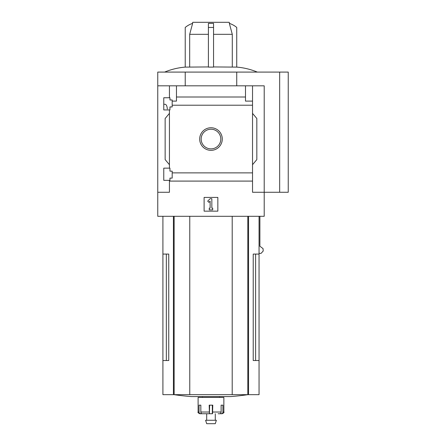 <?xml version="1.0" encoding="UTF-8"?>
<svg xmlns="http://www.w3.org/2000/svg" width="446" height="446" viewBox="0 0 446 446"><rect width="100%" height="100%" fill="white"/><g stroke="black" fill="none" stroke-linecap="round" stroke-linejoin="round"><path stroke-width="0.67" d="M167.339 109.002C167.083 106.042 166.336 104.47 165.098 104.28L163.771 104.28M163.771 180.335L163.771 168.148L169.948 168.148L169.948 171.153L172.184 171.153L172.184 178.105L169.948 178.105L169.948 180.335L163.771 180.335M163.771 109.945L163.771 97.758L169.948 97.758L169.948 99.988L172.184 99.988L172.184 106.94L169.948 106.94L169.948 109.945L163.771 109.945M169.435 109.945L169.435 168.148M169.435 97.758L169.435 85.822L157.761 85.822L157.761 72.09L288.239 72.09L288.239 192.271L279.659 192.271L279.659 72.09M199.685 139.046A11.295 11.295 0 0 1 216.628 129.268A11.295 11.295 0 0 1 216.628 148.825A11.295 11.295 0 0 1 199.685 139.046M169.435 180.335L169.435 192.271L157.761 192.271L157.761 216.304L264.205 216.304L264.205 192.271L252.531 192.271L252.531 172.881L172.184 172.881M252.531 172.881L252.531 105.211L172.184 105.211M157.761 192.271L157.761 85.822M252.531 105.211L252.531 101.103L245.49 101.103L245.49 96.999L176.471 96.999L176.471 101.103L172.184 101.103M245.49 96.999L245.49 85.822L169.435 85.822M252.531 181.093L169.435 181.093M166.341 254.075L166.341 360.519L168.744 360.519L168.744 254.075L162.913 254.075L162.913 394.665L259.054 394.665L259.054 360.519L253.222 360.519L255.619 360.519L255.619 254.075M168.744 360.519L162.913 360.519M259.054 216.304L259.054 254.075L253.222 254.075L253.222 360.519M259.054 254.075L259.054 360.519M259.89 216.304L259.89 246.242L263.04 248.6L263.207 251.037L261.055 253.373L259.054 253.373M189.678 66.939L189.678 34.32L208.405 34.32M208.405 66.939L185.229 67.112L185.229 27.451A22.317 22.317 0 0 1 192.633 23.376L189.678 34.32M213.556 66.939L236.737 67.112L236.737 27.451A22.317 22.317 0 0 0 229.333 23.376L232.288 34.32L213.556 34.32M213.556 67.112L208.405 67.112L213.556 67.112L213.556 27.451L208.405 27.451L208.405 67.112M232.288 66.939L232.288 34.32M192.438 23.437L192.739 22.3L229.222 22.3L229.528 23.437M213.556 27.451L213.556 23.376L208.405 23.376L208.405 27.451M279.659 192.271L264.205 192.271L264.205 85.822L245.49 85.822M176.471 85.822L176.471 96.999M252.531 85.822L252.531 101.103M169.435 164.713L165.143 159.596L165.143 118.497L169.435 113.379M252.531 113.379L256.824 118.497L256.824 159.596L252.531 164.713M204.112 211.153L204.112 197.416L217.849 197.416L217.849 211.153L204.112 211.153M185.229 85.822L185.229 72.09M236.737 85.822L236.737 72.09M201.157 139.046A9.823 9.823 0 0 1 215.892 130.539A9.823 9.823 0 0 1 215.892 147.554A9.823 9.823 0 0 1 201.157 139.046M207.697 201.135L210.122 198.704L211.839 198.704L211.839 208.148L212.697 208.148L212.697 209.865L209.263 209.865L209.263 208.148L210.122 208.148L210.122 201.135L208.912 202.35L207.697 201.135M189.762 216.304L189.762 394.665M232.204 216.304L232.204 394.665M247.909 394.665A257.526 257.526 0 0 1 230.694 396.572L191.273 396.572A257.526 257.526 0 0 1 174.057 394.665M218.155 413.743L219.778 413.743A1.717 1.355 90 0 0 221.127 412.026L221.127 405.158L222.922 405.158L222.922 412.026L223.859 412.026L223.859 397.431L198.108 397.431L198.108 412.026C197.639 412.399 198.208 412.974 199.825 413.743L200.633 413.743A1.717 1.594 90 0 1 199.044 412.026L198.108 412.026M212.536 413.743L212.775 405.158L209.191 405.158L209.43 413.743L202.189 413.743A1.717 1.355 -90 0 1 200.834 412.026L200.834 405.158L199.044 405.158L199.044 412.026M223.859 412.026C224.327 412.399 223.753 412.974 222.141 413.743L221.327 413.743A1.717 1.594 -90 0 0 222.922 412.026M212.341 405.158L212.341 413.743L206.688 413.743L206.688 420.266M220.045 413.71L221.327 413.743M209.62 405.158L209.43 413.743M203.281 413.743L200.633 413.743M216.36 420.266L205.606 420.266L206.688 423.7L215.273 423.7L216.36 420.266M248.545 216.304L248.545 394.665M173.422 216.304L173.422 394.665M174.146 216.304L174.146 394.665M247.82 216.304L247.82 394.665M209.191 412.026L200.834 412.026M221.127 412.026L212.775 412.026M162.913 216.304L162.913 254.075M236.737 67.101C243.862 67.697 250.73 69.359 257.336 72.09M185.229 67.101C178.105 67.697 171.236 69.359 164.63 72.09M202.4 396.572L202.4 397.431M219.566 396.572L219.566 397.431M215.273 413.743L215.273 420.266"/></g></svg>
